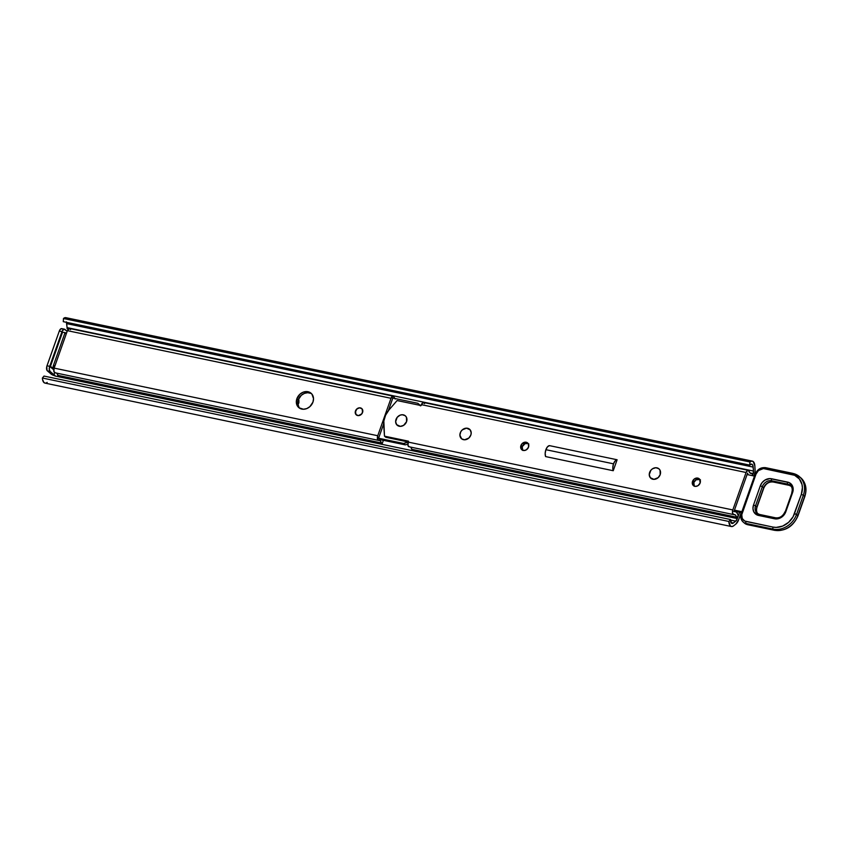 <?xml version="1.0" encoding="UTF-8"?>
<svg xmlns="http://www.w3.org/2000/svg" width="848" height="848" viewBox="0 0 848 848"><rect width="100%" height="100%" fill="white"/><g stroke="black" fill="none" stroke-linecap="round" stroke-linejoin="round"><path stroke-width="1.27" d="M54.558 375.039A1.887 1.579 130.6 0 0 53.943 374.731L50.064 371.413L53.943 374.731L54.675 372.675L53.943 374.731L55.046 376.024L737.336 518.594L739.573 512.277L737.336 518.594A4.77 2.364 -78.2 0 1 735.704 521.16L730.435 520.057L735.704 521.16L737.336 518.594L55.046 376.024A1.887 1.579 130.6 0 0 54.558 375.039L54.569 375.039M66.006 317.703L63.473 318.509L63.271 321.668L749.727 465.107L749.918 461.959L63.473 318.509L63.271 321.668L749.727 465.107A4.855 2.406 -78.2 0 1 751.635 464.132A4.855 2.406 -78.2 0 1 753.183 467.089L66.738 323.639L67.066 327.625L753.512 471.064A4.855 2.406 -78.2 0 1 752.907 474.636L753.512 471.064L752.823 465.298L751.466 464.1L749.727 465.107L749.918 461.959L751.635 461.089L753.204 461.545L754.858 465.881L755.102 471.35L754.222 475.77A7.961 3.943 -78.2 0 0 755.091 469.919L754.858 465.881A7.961 3.943 -78.2 0 0 752.314 461.111L65.868 317.671A7.961 3.943 101.8 0 0 63.473 318.509L749.918 461.959A7.961 3.943 -78.2 0 1 752.314 461.111M421.212 405.323L419.898 405.047L421.212 405.323M298.189 399.556L298.888 402.514L297.828 404.835A4.473 3.752 130.6 0 0 298.284 399.673M62.572 332.151L50.286 366.845L53.774 369.834L50.286 366.845L62.572 332.151L65.784 332.829L62.572 332.151M55.258 375.865L51.548 374.403L47.361 370.852L50.064 371.413L49.279 369.346L49.703 366.347L62.275 330.974L64.204 329.162L67.172 331.335L64.936 329.416A3.975 1.972 -78.2 0 0 64.459 329.172L61.745 328.611A3.975 1.972 101.8 0 0 59.286 331.091L60.685 328.929L62.233 328.854M55.014 375.812A3.18 0.731 19.5 0 1 51.24 374.169L47.064 370.502L46.778 366.527L59.286 331.091L61.989 331.663A3.975 1.972 -78.2 0 1 64.459 329.172M47.17 382.406L46.311 382.936M45.453 383.137L43.926 382.543L42.538 379.459L42.4 378.017L44.011 376.067L42.4 378.017L728.845 521.456L730.457 519.517L44.011 376.067L730.457 519.517L731.676 523.333L732.799 523.364L735.704 521.16L733.382 523.004A4.855 2.406 -78.2 0 1 732.004 523.46A4.855 2.406 -78.2 0 1 730.457 519.517L728.845 521.456L42.4 378.017A7.961 3.943 101.8 0 0 44.955 383.095L731.411 526.534A7.961 3.943 -78.2 0 1 728.845 521.456L730.372 525.993L731.898 526.576L733.615 525.845A7.961 3.943 -78.2 0 1 731.411 526.534M66.367 321.858L67.066 327.625A4.855 2.406 101.8 0 1 67.045 328.462L68.084 329.342L67.045 328.462L68.614 328.791L67.045 328.462A4.855 2.406 101.8 0 0 67.066 327.625L753.512 471.064L753.183 467.089L66.738 323.639A4.855 2.406 101.8 0 0 66.536 322.346M730.912 522.495L733.382 523.004L730.912 522.495M735.937 524L733.615 525.845L735.937 524A7.961 3.943 -78.2 0 0 738.661 519.729L735.937 524M741.173 512.616L738.661 519.729L741.173 512.616M298.994 400.171L297.648 399.556M66.748 318.095L67.384 318.806M59.286 331.091L47 365.785L49.703 366.347L61.989 331.663L59.286 331.091M49.703 366.347L47 365.785A3.975 1.972 101.8 0 0 47.361 370.852L50.064 371.413A3.975 1.972 -78.2 0 1 49.703 366.347M53.848 366.516L53.498 367.513L50.286 366.845L54.155 368.085L53.498 367.513L53.848 366.516M311.693 393.843A9.445 7.918 -49.4 0 0 298.21 399.864L296.885 398.73A9.445 7.918 130.6 0 1 311.068 393.228A9.445 7.918 130.6 0 1 312.954 402.09L309.891 406.627L306.828 408.556L303.478 409.245L299.005 407.782L297.065 405.355L296.323 402.175L296.885 398.73L299.948 394.193L303.012 392.264L306.361 391.575L309.499 392.232L311.937 394.129L313.516 398.645L312.954 402.09A9.445 7.918 130.6 0 1 298.772 407.591A9.445 7.918 130.6 0 1 296.885 398.73L298.21 399.864L297.648 403.309L299.227 407.824M355.471 410.973A4.176 3.498 130.6 0 1 361.746 408.545A4.176 3.498 130.6 0 1 362.573 412.457L361.227 414.46L358.386 415.626L356.414 414.979L355.227 412.499L356.828 408.969L359.669 407.814L362.128 408.937L362.573 412.457A4.176 3.498 130.6 0 1 356.308 414.895A4.176 3.498 130.6 0 1 355.471 410.973A4.176 3.498 130.6 0 1 361.746 408.545A4.176 3.498 130.6 0 1 362.573 412.457A4.176 3.498 130.6 0 1 356.308 414.895A4.176 3.498 130.6 0 1 355.471 410.973L355.927 414.492L358.386 415.626L361.789 413.866L362.827 410.93L362.128 408.937L359.669 407.814L357.474 408.482L355.471 410.973M65.211 333.529L65.063 332.893L66.589 332.957A3.18 0.731 -160.5 0 0 64.914 333.031L53.276 365.891A3.18 0.731 19.5 0 0 53.572 366.389L54.601 366.845L53.297 365.859L54.961 365.827L67.405 330.667L391.013 398.295L377.752 435.734L54.145 368.117L377.752 435.734L377.487 439.063L378.865 440.366A3.477 1.728 -78.2 0 1 378.484 440.377A3.477 1.728 -78.2 0 1 377.752 435.734L391.013 398.295L67.405 330.667A3.477 1.728 101.8 0 1 69.557 328.505L67.405 330.667L54.145 368.117L53.88 371.435L55.258 372.749M56.784 373.247L58.586 376.067L382.194 443.695L58.586 376.067L57.706 375.314A5.968 2.957 101.8 0 0 56.509 373.003M70.511 329.66L69.928 328.685M394.659 398.443A5.968 2.957 -78.2 0 1 394.129 397.277L393.133 396.122A3.477 1.728 -78.2 0 1 394.129 397.277L395.221 399.016M392.497 398.973L388.331 410.739L392.497 398.973M383.646 423.968L378.918 437.324L383.646 423.968M310.824 393.366L307.686 392.709L304.337 393.398L301.273 395.327L298.21 399.864A9.445 7.918 -49.4 0 0 299.471 408.111M382.66 440.154A9.148 4.537 -78.2 0 1 382.713 440.335L383.232 440.769L382.194 443.695L381.314 442.942L57.706 375.314L381.314 442.942L382.194 443.695L383.232 440.769L382.66 440.154M378.865 440.366A5.968 2.957 -78.2 0 1 379.522 440.356A5.968 2.957 -78.2 0 1 381.314 442.942L380.402 440.875L378.865 440.366M53.276 365.891A3.18 0.731 19.5 0 1 54.961 365.827L54.145 368.117A3.477 1.728 101.8 0 0 54.876 372.749L378.484 440.377M391.013 398.295A3.477 1.728 -78.2 0 1 393.165 396.133L391.013 398.295M407.803 444.151L405.259 444.871L380.243 439.646L378.59 438.236L379.501 435.671L378.59 438.236L403.606 443.462L378.59 438.236L380.243 439.646L405.259 444.871A23.871 20.002 -49.4 0 0 407.803 444.151M419.771 404.941L420.279 405.397A23.871 20.002 -49.4 0 0 419.792 404.962L418.138 403.542A23.871 20.002 130.6 0 1 419.93 405.323M418.138 403.542A23.871 20.002 130.6 0 0 417.831 403.288L392.815 398.062L391.914 400.616L392.815 398.062L417.831 403.288L420.375 405.863M408.142 441.956L403.606 443.462L405.259 444.871L403.606 443.462A23.871 20.002 130.6 0 0 408.142 441.956M617.111 459.764L549.483 445.635A6.466 3.212 101.8 0 0 545.889 449.694L613.528 463.835A6.466 3.212 -78.2 0 1 617.111 459.764L613.231 470.725L545.603 456.584L613.231 470.725A6.466 3.212 -78.2 0 1 613.528 463.835L545.889 449.694A6.466 3.212 101.8 0 0 545.603 456.584L545.179 453.373L545.889 449.694L547.511 446.79L549.483 445.635L617.111 459.764L613.231 470.725L612.807 467.502L613.528 463.835L615.139 460.92L617.111 459.764M396.005 419.442A6.212 5.205 130.6 0 1 405.333 415.827A6.212 5.205 130.6 0 1 406.574 421.657L403.606 425.367L400.341 426.364L396.673 424.678L395.634 421.71L397.182 417.343L400.033 415.191L402.249 414.736L405.185 415.7L406.457 417.301L406.574 421.657A6.212 5.205 130.6 0 1 397.246 425.272A6.212 5.205 130.6 0 1 396.005 419.442A6.212 5.205 130.6 0 1 405.333 415.827A6.212 5.205 130.6 0 1 406.574 421.657L406.457 417.301L405.185 415.7L402.249 414.736L400.033 415.191L397.182 417.343L395.634 421.71L396.673 424.678L400.341 426.364L403.606 425.367L406.574 421.657A6.212 5.205 130.6 0 1 397.246 425.272A6.212 5.205 130.6 0 1 396.005 419.442M460.263 432.872A6.212 5.205 130.6 0 1 469.591 429.258A6.212 5.205 130.6 0 1 470.831 435.077L468.817 438.066L464.587 439.783L461.651 438.829L459.892 435.141L460.75 431.78L462.277 429.883L466.495 428.166L470.152 429.841L471.202 432.809L470.831 435.077A6.212 5.205 130.6 0 1 461.503 438.702A6.212 5.205 130.6 0 1 460.263 432.872A6.212 5.205 130.6 0 1 469.591 429.258A6.212 5.205 130.6 0 1 470.831 435.077L468.817 438.066L464.587 439.783L461.651 438.829L459.892 435.141L460.75 431.78L462.277 429.883L466.495 428.166L470.152 429.841L471.202 432.809L470.831 435.077A6.212 5.205 130.6 0 1 461.503 438.702A6.212 5.205 130.6 0 1 460.263 432.872M649.621 472.442A6.212 5.205 130.6 0 1 658.949 468.827A6.212 5.205 130.6 0 1 660.189 474.647L658.175 477.636L653.956 479.353L650.289 477.678L649.25 474.71L650.798 470.343L652.6 468.732L655.854 467.736L658.801 468.7L660.073 470.29L660.189 474.647A6.212 5.205 130.6 0 1 650.861 478.272A6.212 5.205 130.6 0 1 649.621 472.442A6.212 5.205 130.6 0 1 658.949 468.827A6.212 5.205 130.6 0 1 660.189 474.647L658.175 477.636L653.956 479.353L650.289 477.678L649.25 474.71L650.798 470.343L652.6 468.732L655.854 467.736L658.801 468.7L660.073 470.29L660.189 474.647A6.212 5.205 130.6 0 1 650.861 478.272A6.212 5.205 130.6 0 1 649.621 472.442M528.834 443.981L528.209 443.599A4.473 3.752 -49.4 0 0 522.23 446.673L520.916 445.55A4.473 3.752 130.6 0 1 527.626 442.942A4.473 3.752 130.6 0 1 528.527 447.14L526.385 449.811L524.032 450.521L521.393 449.313L520.651 447.182L521.764 444.034L525.4 442.158L528.442 444.002L528.527 447.14A4.473 3.752 130.6 0 1 521.806 449.737A4.473 3.752 130.6 0 1 520.916 445.55L522.23 446.673L522.718 450.447M700.448 479.841L699.823 479.459A4.473 3.752 -49.4 0 0 693.844 482.533L692.53 481.41A4.473 3.752 130.6 0 1 699.24 478.802A4.473 3.752 130.6 0 1 700.13 483L697.989 485.671L695.646 486.392L693.526 485.692L692.254 483.042L693.971 479.258L697.014 478.018L699.653 479.226L700.13 483A4.473 3.752 130.6 0 1 693.42 485.607A4.473 3.752 130.6 0 1 692.53 481.41L693.844 482.533L694.332 486.307M409.298 446.726L407.92 445.423L408.513 441.183L384.483 436.158L385.808 437.282L408.238 441.978L385.808 437.282L384.483 436.158L383.688 424.954A19.398 16.25 130.6 0 1 384.812 417.099A19.398 16.25 130.6 0 1 389.02 409.902L385.596 415.191L383.837 421.043L384.483 436.158L408.513 441.183L408.195 442.094A3.477 1.728 101.8 0 0 408.916 446.737L733.541 514.566A3.477 1.728 -78.2 0 1 732.82 509.934L408.195 442.094L732.82 509.934L746.07 472.495L421.445 404.655L421.127 405.577L397.097 400.553L389.02 409.902L397.097 400.553L421.127 405.577L421.445 404.655L746.07 472.495A3.477 1.728 -78.2 0 1 748.222 470.322A3.477 1.728 -78.2 0 1 749.187 471.477L747.735 470.354L746.07 472.495L732.82 509.934L732.545 513.263L733.923 514.566A5.968 2.957 -78.2 0 1 734.58 514.556A5.968 2.957 -78.2 0 1 736.371 517.132L411.746 449.302L412.626 450.055L737.262 517.895L412.626 450.055L411.746 449.302A5.968 2.957 101.8 0 0 410.559 446.991M751.89 473.311A5.968 2.957 -78.2 0 1 750.83 473.46A5.968 2.957 -78.2 0 1 749.187 471.477L750.279 473.216L752.77 474.074L752.229 475.622L752.77 474.074L749.918 472.908L751.89 473.311M733.541 514.566A3.477 1.728 -78.2 0 0 733.923 514.566L735.46 515.065L737.262 517.895L738.29 514.969L736.244 511.927L733.976 511.524L747.554 473.163L748.148 474.785A9.148 4.537 -78.2 0 1 747.554 473.163L733.976 511.524A9.148 4.537 -78.2 0 1 735.237 511.439A9.148 4.537 -78.2 0 1 737.781 514.535L738.29 514.969L737.262 517.895L736.371 517.132L411.746 449.302L410.835 447.235M528.209 443.599L525.135 443.61L522.23 446.673A4.473 3.752 -49.4 0 0 522.548 450.214M699.823 479.459L695.985 479.862L693.844 482.533A4.473 3.752 -49.4 0 0 694.162 486.074M748.222 470.322L423.597 402.493A3.477 1.728 101.8 0 0 421.445 404.655L423.11 402.524L424.562 403.637M741.534 512.69L734.114 511.143L741.534 512.69M747.067 474.541L754.487 476.088L747.067 474.541M741.883 511.694L734.463 510.146L741.883 511.694M743.124 521.986A8.957 7.494 -49.4 0 0 746.123 523.47A1.59 0.784 -78.2 0 1 745.975 521.446A1.59 0.784 101.8 0 0 746.123 523.47A8.957 7.494 130.6 0 1 743.208 522.061A8.957 7.494 130.6 0 1 741.417 513.665L742.117 513.379L741.269 513.411L755.176 474.159L756.013 474.127A7.356 6.169 130.6 0 1 764.663 468.679A1.59 0.784 -78.2 0 1 765.638 467.683A1.59 0.784 -78.2 0 1 765.839 467.789A1.59 0.784 101.8 0 0 765.649 467.683A1.59 0.784 101.8 0 0 764.663 468.679L791.714 474.329A1.59 0.784 -78.2 0 1 792.7 473.343A1.59 0.784 -78.2 0 1 792.891 473.438A1.59 0.784 101.8 0 0 792.689 473.343A1.59 0.784 101.8 0 0 791.714 474.329A18.306 15.328 130.6 0 1 801.318 494.384L803.332 495.232L801.318 494.384L794.534 513.549L796.548 514.397L803.332 495.232L804.657 496.356L797.862 515.531A19.896 16.663 130.6 0 1 774.489 530.254L747.438 524.605A1.59 0.784 101.8 0 0 747.629 524.7L744.523 523.184A8.957 7.494 -49.4 0 0 747.438 524.605L746.123 523.47L773.175 529.12A1.59 0.784 -78.2 0 1 773.026 527.096A1.59 0.784 101.8 0 0 773.175 529.12L774.489 530.254L747.438 524.605L746.123 523.47L773.175 529.12A19.896 16.663 -49.4 0 0 796.548 514.397A19.896 16.663 130.6 0 1 773.175 529.12L774.489 530.254A19.896 16.663 -49.4 0 0 797.862 515.531L796.548 514.397L803.332 495.232A19.896 16.663 -49.4 0 0 799.547 476.746A19.896 16.663 -49.4 0 0 792.891 473.438A19.896 16.663 130.6 0 1 799.367 476.587A19.896 16.663 130.6 0 1 803.332 495.232L804.657 496.356L797.862 515.531L794.534 513.549A18.306 15.328 130.6 0 1 773.026 527.096L745.975 521.446A7.356 6.169 130.6 0 1 742.117 513.379L756.013 474.127L741.767 514.725L742.254 518.541L744.798 521.064L773.026 527.096L776.174 527.414L782.672 526.078L788.608 522.336L793.071 516.771L801.318 494.384L802.409 487.706L802.007 484.505L799.357 478.972L794.629 475.293L763.391 468.552L758.398 470.598L756.013 474.127L755.176 474.159L754.55 476.11M791.915 492.847L785.131 512.012A7.961 6.667 130.6 0 1 775.782 517.905A1.59 0.784 101.8 0 0 775.581 517.81L759.532 514.45A1.59 0.784 101.8 0 0 758.547 515.446A1.59 0.784 -78.2 0 1 759.511 514.45A1.59 0.784 -78.2 0 1 759.723 514.545A1.59 0.784 101.8 0 0 759.532 514.45L757.126 513.294A7.961 6.667 130.6 0 1 755.547 505.832L753.533 504.984L760.317 485.809L762.119 482.586L764.885 480.116L769.899 478.579L789.128 482.597L792.435 485.872L793.06 490.822L785.82 511.736L784.018 514.959L781.252 517.428L776.249 518.965L757.02 514.948L753.713 511.683L752.96 508.471L753.533 504.984A9.551 8.003 -49.4 0 0 758.547 515.446L774.606 518.796A9.551 8.003 -49.4 0 0 785.82 511.736L784.983 511.757L785.82 511.736L792.615 492.561L791.767 492.593L792.615 492.561A9.551 8.003 -49.4 0 0 787.601 482.099A1.59 0.784 101.8 0 0 787.739 484.123A7.961 6.667 130.6 0 1 790.336 485.385L791.65 486.519L789.255 485.353A1.59 0.784 101.8 0 0 789.446 485.353M800.872 477.88A19.896 16.663 130.6 0 1 804.657 496.356L804.657 496.356A19.896 16.663 -49.4 0 0 800.682 477.71L792.7 473.343L765.649 467.683C760.804 467.206 757.317 469.357 755.176 474.159M759.342 514.46A7.961 6.667 130.6 0 1 757.052 513.22A7.961 6.667 130.6 0 1 755.547 505.832L756.861 506.966L763.656 487.791A7.961 6.667 -49.4 0 1 773.005 481.897A1.59 0.784 101.8 0 0 773.196 482.003A1.59 0.784 -78.2 0 1 773.005 481.897L789.064 485.257A1.59 0.784 101.8 0 0 789.265 485.353A1.59 0.784 -78.2 0 1 789.064 485.257A7.961 6.667 -49.4 0 1 790.93 485.989A7.961 6.667 -49.4 0 0 789.064 485.257L787.739 484.123L771.68 480.774L773.005 481.897A7.961 6.667 -49.4 0 0 763.656 487.791L762.331 486.657L755.547 505.832L756.861 506.966A7.961 6.667 -49.4 0 0 757.826 513.793A7.961 6.667 -49.4 0 1 756.861 506.966L763.656 487.791L762.331 486.657A7.961 6.667 130.6 0 1 771.68 480.774L773.005 481.897L789.064 485.257L787.739 484.123A7.961 6.667 130.6 0 1 790.41 485.448M784.983 511.768C782.905 516.22 779.778 518.234 775.591 517.81A1.59 0.784 101.8 0 0 774.606 518.796A1.59 0.784 -78.2 0 1 775.591 517.81A1.59 0.784 -78.2 0 1 775.782 517.905M760.317 485.809L753.533 504.984L755.547 505.832L762.331 486.657L760.317 485.809L762.331 486.657A7.961 6.667 130.6 0 1 771.68 480.774L787.739 484.123A1.59 0.784 -78.2 0 1 787.601 482.099L771.542 478.749A1.59 0.784 101.8 0 0 771.68 480.774A1.59 0.784 -78.2 0 1 771.542 478.749A9.551 8.003 -49.4 0 0 760.317 485.809M773.408 481.982A1.59 0.784 101.8 0 1 773.196 482.003C769.009 481.569 765.882 483.583 763.804 488.045L757.01 507.21C756.087 510.284 756.564 512.69 758.451 514.418L757.126 513.294M800.682 477.71C805.854 482.639 807.222 488.946 804.805 496.61L798.01 515.775C793.166 526.566 785.396 531.42 774.68 530.35A1.59 0.784 -78.2 0 1 774.489 530.254A1.59 0.784 101.8 0 0 774.69 530.36A1.59 0.784 101.8 0 0 774.913 530.339M744.438 523.11A8.957 7.494 130.6 0 0 747.438 524.605A1.59 0.784 -78.2 0 0 747.639 524.7A1.59 0.784 101.8 0 0 747.841 524.689M69.557 328.505L393.165 396.133M735.227 511.439L734.092 511.206M744.523 523.184L743.208 522.061C740.823 519.792 740.177 516.909 741.269 513.422M791.767 492.593C792.7 489.519 792.223 487.112 790.336 485.385M773.196 482.003L789.255 485.353M747.629 524.7L774.68 530.35"/></g></svg>
